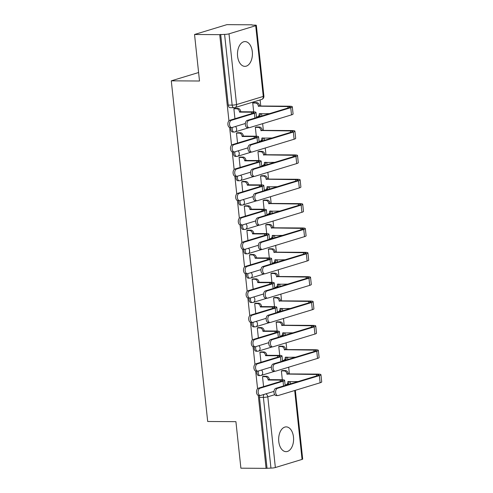 <?xml version="1.0" encoding="UTF-8"?>
<svg xmlns="http://www.w3.org/2000/svg" width="493" height="493" viewBox="0 0 493 493"><rect width="100%" height="100%" fill="white"/><g stroke="black" fill="none" stroke-linecap="round" stroke-linejoin="round"><path stroke-width="0.74" d="M257.001 371.118A3.174 1.917 90.4 0 0 256.859 372.985A3.174 1.917 90.4 0 0 258.726 375.586L260.119 375.598A3.174 1.917 -89.6 0 1 258.252 372.998A3.174 1.917 -89.6 0 1 258.443 370.97M254.4 346.764A3.174 1.917 90.4 0 0 254.259 348.631A3.174 1.917 90.4 0 0 256.126 351.232L257.519 351.244A3.174 1.917 -89.6 0 1 255.651 348.643A3.174 1.917 -89.6 0 1 255.836 346.616M251.8 322.41A3.174 1.917 90.4 0 0 251.652 324.277A3.174 1.917 90.4 0 0 253.519 326.877L254.912 326.884A3.174 1.917 -89.6 0 1 253.045 324.283A3.174 1.917 -89.6 0 1 253.236 322.262M249.193 298.055A3.174 1.917 90.4 0 0 249.051 299.923A3.174 1.917 90.4 0 0 250.919 302.523L252.311 302.529A3.174 1.917 -89.6 0 1 250.444 299.929A3.174 1.917 -89.6 0 1 250.635 297.901M246.592 273.701A3.174 1.917 90.4 0 0 246.451 275.569A3.174 1.917 90.4 0 0 248.318 278.169L249.704 278.175A3.174 1.917 -89.6 0 1 247.843 275.575A3.174 1.917 -89.6 0 1 248.028 273.547M243.986 249.341A3.174 1.917 90.4 0 0 243.844 251.214A3.174 1.917 90.4 0 0 245.711 253.815L247.104 253.821A3.174 1.917 -89.6 0 1 245.237 251.22A3.174 1.917 -89.6 0 1 245.428 249.193M241.385 224.987A3.174 1.917 90.4 0 0 241.243 226.86A3.174 1.917 90.4 0 0 243.111 229.461L244.503 229.467A3.174 1.917 -89.6 0 1 242.636 226.866A3.174 1.917 -89.6 0 1 242.827 224.839M238.785 200.633A3.174 1.917 90.4 0 0 238.643 202.506A3.174 1.917 90.4 0 0 240.504 205.106L241.897 205.113A3.174 1.917 -89.6 0 1 240.029 202.512A3.174 1.917 -89.6 0 1 240.22 200.485M236.178 176.278A3.174 1.917 90.4 0 0 236.036 178.152A3.174 1.917 90.4 0 0 237.903 180.752L239.296 180.758A3.174 1.917 -89.6 0 1 237.429 178.158A3.174 1.917 -89.6 0 1 237.62 176.13M233.577 151.924A3.174 1.917 90.4 0 0 233.435 153.791A3.174 1.917 90.4 0 0 235.303 156.398L236.695 156.404A3.174 1.917 -89.6 0 1 234.828 153.804A3.174 1.917 -89.6 0 1 235.013 151.776M230.977 127.57A3.174 1.917 90.4 0 0 230.835 129.437A3.174 1.917 90.4 0 0 232.696 132.038L234.089 132.05A3.174 1.917 -89.6 0 1 232.221 129.449A3.174 1.917 -89.6 0 1 232.413 127.422M252.305 51.734A12.38 7.469 90.4 0 0 245.027 41.591A12.38 7.469 90.4 0 0 237.589 56.208A12.38 7.469 90.4 0 0 244.867 66.352A12.38 7.469 90.4 0 0 252.305 51.734M293.483 437.032A12.38 7.469 90.4 0 0 286.205 426.889A12.38 7.469 90.4 0 0 278.767 441.512A12.38 7.469 90.4 0 0 286.045 451.656A12.38 7.469 90.4 0 0 293.483 437.032M290.457 383.874L290.204 381.49M289.391 373.922L288.676 367.199M287.857 359.52L287.598 357.135M286.79 349.568L286.069 342.845M285.25 335.166L284.997 332.775M284.19 325.214L283.469 318.484M282.649 310.812L282.39 308.421M281.583 300.859L280.868 294.13M280.049 286.458L279.79 284.067M278.983 276.505L278.262 269.776M277.442 262.103L277.189 259.712M276.382 252.151L275.661 245.422M274.841 237.749L274.583 235.358M273.775 227.797L273.06 221.067M272.235 213.395L271.982 211.004M271.175 203.443L270.454 196.713M269.634 189.035L269.381 186.65M268.574 179.088L267.853 172.359M267.033 164.68L266.775 162.296M265.967 154.734L265.252 148.005M264.427 140.326L264.174 137.941M263.367 130.38L262.646 123.651M261.826 115.972L261.573 113.587M260.76 106.026L260.113 99.925M252.114 25.1L255.066 25.118A3.174 0.468 -6.1 0 1 256.335 25.359A3.174 0.468 -6.1 0 1 255.707 25.71L229.011 33.832L236.572 104.553L263.268 96.431L255.707 25.71M258.283 395.404L266.078 468.35L240.892 468.19L235.919 421.669L207.695 421.49L171.287 80.834L199.511 81.012L194.538 34.492L226.897 24.65L252.083 24.81M194.538 34.492L219.73 34.652L228.937 120.803M229.652 127.502L231.537 145.158M232.252 151.856L234.138 169.512M234.859 176.211L236.745 193.866M237.46 200.565L239.345 218.22M240.06 224.919L241.946 242.581M242.667 249.273L244.553 266.935M245.267 273.627L247.153 291.289M247.868 297.982L249.76 315.643M250.475 322.336L252.361 339.997M253.075 346.69L254.961 364.352M255.676 371.044L257.568 388.706M295.338 390.314L302.684 459.057A3.174 0.468 173.9 0 1 302.061 459.414L275.359 467.53A3.174 0.468 173.9 0 1 270.947 468.085L263.385 397.364A3.174 1.917 -89.6 0 1 264.008 394.418M266.078 468.35L270.947 468.085M234.372 107.659A3.174 1.917 -89.6 0 1 234.021 107.708A3.174 1.917 -89.6 0 1 232.154 105.108L224.592 34.387L219.73 34.652M224.592 34.387A3.174 0.468 -6.1 0 0 229.011 33.832M256.767 126.984L255.343 127.305L256.292 136.21M237.903 132.722L236.474 133.042L237.552 143.081M259.373 151.339L257.944 151.659L258.899 160.564M240.504 157.076L239.08 157.396L240.153 167.435M261.974 175.693L260.55 176.013L261.5 184.918M243.111 181.43L241.681 181.751L242.753 191.789M264.575 200.047L263.151 200.368L264.1 209.272M245.711 205.784L244.288 206.105L245.36 216.144M267.181 224.401L265.752 224.722L266.707 233.627M248.312 230.139L246.888 230.459L247.961 240.498M269.782 248.755L268.358 249.076L269.307 257.981M250.919 254.493L249.489 254.813L250.561 264.852M272.389 273.11L270.959 273.43L271.908 282.335M253.519 278.847L252.096 279.167L253.168 289.206M274.989 297.464L273.56 297.784L274.515 306.689M256.12 303.201L254.696 303.528L255.768 313.56M277.59 321.818L276.166 322.145L277.115 331.043M258.726 327.555L257.297 327.882L258.369 337.915M280.197 346.172L278.767 346.499L279.722 355.398M261.327 351.91L259.903 352.236L260.976 362.275M282.797 370.526L281.374 370.853L282.323 379.752M263.928 376.264L262.504 376.59L263.576 386.629M198.605 72.526L171.287 80.834M254.166 102.624L252.743 102.951L253.692 111.856M235.303 108.368L233.873 108.688L234.945 118.727M267.021 468.06L259.46 397.34A3.174 1.917 -89.6 0 1 259.608 395.472M220.673 34.362L228.228 105.083A3.174 1.917 90.4 0 0 230.095 107.684L234.021 107.708A3.174 3.174 0 0 0 234.964 107.573L261.66 99.457A3.174 3.174 0 0 0 263.891 96.08L256.335 25.359M231.698 127.576L230.052 127.564A3.648 2.206 -89.6 0 1 227.883 124.236A3.648 2.206 -89.6 0 1 229.695 120.323L252.755 113.31A5.953 0.875 -6.1 0 0 253.932 112.644A5.953 0.875 -6.1 0 0 251.547 112.201L239.524 112.127L240.75 111.751L252.773 111.831A8.017 1.177 173.9 0 1 255.984 112.429A8.017 1.177 173.9 0 1 254.4 113.322L231.34 120.335A3.648 2.206 90.4 0 0 229.528 124.248A3.648 2.206 90.4 0 0 231.698 127.576A3.648 2.206 90.4 0 0 232.104 127.514L245.366 123.484M239.524 112.127L239.499 111.893A3.174 2.49 -106.9 0 0 236.634 108.756L237.86 108.38A3.174 2.49 73.1 0 1 240.726 111.517L240.75 111.751M234.945 108.361L237.86 108.38M233.879 108.737L236.634 108.756M248.805 120.446A3.648 2.206 90.4 0 0 246.993 124.359A3.648 2.206 90.4 0 0 249.168 127.687A3.648 2.206 90.4 0 0 249.575 127.625L291.505 114.875L290.734 107.69L248.805 120.446L247.159 120.434L289.089 107.684A5.953 0.875 -6.1 0 0 290.266 107.018A5.953 0.875 -6.1 0 0 287.881 106.574L258.363 106.155A3.174 2.49 -106.9 0 0 255.503 103.019L252.743 103M249.168 127.687L247.523 127.675A3.648 2.206 -89.6 0 1 245.348 124.347A3.648 2.206 -89.6 0 1 247.159 120.434M258.394 106.389L259.62 106.013L289.108 106.205A8.017 1.177 173.9 0 1 292.312 106.802A8.017 1.177 173.9 0 1 290.734 107.69M253.809 102.624L256.73 102.643A3.174 2.49 73.1 0 1 259.589 105.779L259.62 106.013M256.459 116.909L256.989 116.909A3.174 2.49 -106.9 0 0 257.574 116.829A3.174 2.49 -106.9 0 0 259.182 113.803L269.511 113.636M260.421 113.581A3.174 2.49 73.1 0 1 258.8 116.453L257.574 116.829M292.312 106.802L293.082 113.982A8.017 1.177 173.9 0 1 291.505 114.875M234.304 151.93L232.659 151.918A3.648 2.206 -89.6 0 1 230.484 148.59A3.648 2.206 -89.6 0 1 232.295 144.677L255.362 137.664A5.953 0.875 -6.1 0 0 256.533 136.999A5.953 0.875 -6.1 0 0 254.154 136.555L242.125 136.481L243.351 136.111L255.38 136.185A8.017 1.177 173.9 0 1 258.585 136.783A8.017 1.177 173.9 0 1 257.007 137.676L233.941 144.689A3.648 2.206 90.4 0 0 232.129 148.603A3.648 2.206 90.4 0 0 234.304 151.93A3.648 2.206 90.4 0 0 234.711 151.869L247.973 147.838M242.125 136.481L242.1 136.247A3.174 2.49 -106.9 0 0 239.234 133.11L240.461 132.734A3.174 2.49 73.1 0 1 243.326 135.877L243.351 136.111M237.546 132.716L240.461 132.734M236.48 133.092L239.234 133.11M236.905 176.284L235.26 176.272A3.648 2.206 -89.6 0 1 233.084 172.944A3.648 2.206 -89.6 0 1 234.896 169.031L257.962 162.018A5.953 0.875 -6.1 0 0 259.133 161.353A5.953 0.875 -6.1 0 0 256.754 160.915L244.731 160.835L245.958 160.465L257.981 160.539A8.017 1.177 173.9 0 1 261.185 161.137A8.017 1.177 173.9 0 1 259.608 162.031L236.541 169.044A3.648 2.206 90.4 0 0 234.73 172.957A3.648 2.206 90.4 0 0 236.905 176.284A3.648 2.206 90.4 0 0 237.312 176.223L250.573 172.193M244.731 160.835L244.707 160.601A3.174 2.49 -106.9 0 0 241.841 157.464L243.067 157.088A3.174 2.49 73.1 0 1 245.933 160.231L245.958 160.465M240.146 157.07L243.067 157.088M239.087 157.446L241.841 157.464M251.405 144.8A3.648 2.206 90.4 0 0 249.594 148.713A3.648 2.206 90.4 0 0 251.769 152.041A3.648 2.206 90.4 0 0 252.176 151.98L294.105 139.229L293.341 132.044L251.405 144.8L249.76 144.788L291.696 132.038A5.953 0.875 -6.1 0 0 292.867 131.372A5.953 0.875 -6.1 0 0 290.482 130.928L260.97 130.509A3.174 2.49 -106.9 0 0 258.104 127.373L255.349 127.354M251.769 152.041L250.124 152.029A3.648 2.206 -89.6 0 1 247.948 148.701A3.648 2.206 -89.6 0 1 249.76 144.788M260.994 130.744L262.221 130.368L291.708 130.559A8.017 1.177 173.9 0 1 294.919 131.156A8.017 1.177 173.9 0 1 293.341 132.044M256.409 126.978L259.33 126.997A3.174 2.49 73.1 0 1 262.196 130.134L262.221 130.368M259.065 141.263L259.589 141.263A3.174 2.49 -106.9 0 0 260.181 141.183A3.174 2.49 -106.9 0 0 261.789 138.157L272.118 137.991M263.028 137.935A3.174 2.49 73.1 0 1 261.407 140.807L260.181 141.183M294.919 131.156L295.683 138.336A8.017 1.177 173.9 0 1 294.105 139.229M254.012 169.154A3.648 2.206 90.4 0 0 252.2 173.068A3.648 2.206 90.4 0 0 254.37 176.395A3.648 2.206 90.4 0 0 254.776 176.334L296.712 163.584L295.942 156.404L254.012 169.154L252.367 169.142L294.296 156.392A5.953 0.875 -6.1 0 0 295.467 155.726A5.953 0.875 -6.1 0 0 293.089 155.283L263.57 154.864A3.174 2.49 -106.9 0 0 260.705 151.727L257.95 151.708M254.37 176.395L252.724 176.383A3.648 2.206 -89.6 0 1 250.555 173.055A3.648 2.206 -89.6 0 1 252.367 169.142M263.595 155.098L264.821 154.728L294.315 154.913A8.017 1.177 173.9 0 1 297.519 155.511A8.017 1.177 173.9 0 1 295.942 156.404M259.016 151.333L261.931 151.351A3.174 2.49 73.1 0 1 264.796 154.494L264.821 154.728M261.666 165.617L262.19 165.623A3.174 2.49 -106.9 0 0 262.781 165.537A3.174 2.49 -106.9 0 0 264.39 162.511L274.718 162.345M265.628 162.289A3.174 2.49 73.1 0 1 264.008 165.161L262.781 165.537M297.519 155.511L298.29 162.69A8.017 1.177 173.9 0 1 296.712 163.584M239.506 200.639L237.86 200.626A3.648 2.206 -89.6 0 1 235.691 197.305A3.648 2.206 -89.6 0 1 237.503 193.385L260.563 186.372A5.953 0.875 -6.1 0 0 261.74 185.713A5.953 0.875 -6.1 0 0 259.355 185.269L247.332 185.189L248.558 184.82L260.581 184.893A8.017 1.177 173.9 0 1 263.792 185.491A8.017 1.177 173.9 0 1 262.208 186.385L239.148 193.398A3.648 2.206 90.4 0 0 237.336 197.311A3.648 2.206 90.4 0 0 239.506 200.639A3.648 2.206 90.4 0 0 239.912 200.577L253.174 196.547M247.332 185.189L247.307 184.955A3.174 2.49 -106.9 0 0 244.442 181.818L245.668 181.442A3.174 2.49 73.1 0 1 248.534 184.585L248.558 184.82M242.753 181.424L245.668 181.442M241.687 181.8L244.442 181.818M242.112 224.993L240.467 224.981A3.648 2.206 -89.6 0 1 238.292 221.659A3.648 2.206 -89.6 0 1 240.103 217.74L263.17 210.727A5.953 0.875 -6.1 0 0 264.34 210.067A5.953 0.875 -6.1 0 0 261.962 209.624L249.933 209.543L251.159 209.174L263.188 209.248A8.017 1.177 173.9 0 1 266.393 209.845A8.017 1.177 173.9 0 1 264.815 210.739L241.749 217.752A3.648 2.206 90.4 0 0 239.937 221.665A3.648 2.206 90.4 0 0 242.112 224.993A3.648 2.206 90.4 0 0 242.519 224.931L255.781 220.901M249.933 209.543L249.908 209.309A3.174 2.49 -106.9 0 0 247.042 206.173L248.269 205.797A3.174 2.49 73.1 0 1 251.134 208.94L251.159 209.174M245.354 205.778L248.269 205.797M244.288 206.154L247.042 206.173M244.713 249.347L243.067 249.341A3.648 2.206 -89.6 0 1 240.892 246.013A3.648 2.206 -89.6 0 1 242.71 242.094L265.77 235.081A5.953 0.875 -6.1 0 0 266.941 234.421A5.953 0.875 -6.1 0 0 264.562 233.978L252.539 233.898L253.766 233.528L265.789 233.602A8.017 1.177 173.9 0 1 268.993 234.2A8.017 1.177 173.9 0 1 267.416 235.093L244.355 242.106A3.648 2.206 90.4 0 0 242.538 246.019A3.648 2.206 90.4 0 0 244.713 249.347A3.648 2.206 90.4 0 0 245.12 249.285L258.381 245.255M252.539 233.898L252.515 233.664A3.174 2.49 -106.9 0 0 249.649 230.527L250.875 230.157A3.174 2.49 73.1 0 1 253.741 233.294L253.766 233.528M247.954 230.139L250.875 230.157M246.894 230.508L249.649 230.527M256.613 193.509A3.648 2.206 90.4 0 0 254.801 197.422A3.648 2.206 90.4 0 0 256.976 200.75A3.648 2.206 90.4 0 0 257.383 200.688L299.313 187.938L298.542 180.758L256.613 193.509L254.967 193.496L296.897 180.746A5.953 0.875 -6.1 0 0 298.074 180.081A5.953 0.875 -6.1 0 0 295.689 179.637L266.177 179.218A3.174 2.49 -106.9 0 0 263.311 176.081L260.557 176.063M256.976 200.75L255.331 200.737A3.648 2.206 -89.6 0 1 253.155 197.416A3.648 2.206 -89.6 0 1 254.967 193.496M266.202 179.452L267.428 179.082L296.915 179.267A8.017 1.177 173.9 0 1 300.126 179.865A8.017 1.177 173.9 0 1 298.542 180.758M261.617 175.687L264.538 175.705A3.174 2.49 73.1 0 1 267.403 178.848L267.428 179.082M264.266 189.971L264.796 189.978A3.174 2.49 -106.9 0 0 265.382 189.891A3.174 2.49 -106.9 0 0 266.99 186.872L277.319 186.699M268.229 186.644A3.174 2.49 73.1 0 1 266.608 189.515L265.382 189.891M300.126 179.865L300.89 187.044A8.017 1.177 173.9 0 1 299.313 187.938M259.219 217.863A3.648 2.206 90.4 0 0 257.401 221.776A3.648 2.206 90.4 0 0 259.577 225.104A3.648 2.206 90.4 0 0 259.984 225.042L301.913 212.292L301.149 205.113L259.219 217.863L257.574 217.851L299.504 205.1A5.953 0.875 -6.1 0 0 300.675 204.435A5.953 0.875 -6.1 0 0 298.296 203.997L268.777 203.572A3.174 2.49 -106.9 0 0 265.912 200.435L263.157 200.417M259.577 225.104L257.931 225.091A3.648 2.206 -89.6 0 1 255.756 221.77A3.648 2.206 -89.6 0 1 257.574 217.851M268.802 203.806L270.028 203.436L299.522 203.621A8.017 1.177 173.9 0 1 302.727 204.219A8.017 1.177 173.9 0 1 301.149 205.113M264.223 200.041L267.138 200.059A3.174 2.49 73.1 0 1 270.004 203.202L270.028 203.436M266.873 214.326L267.397 214.332A3.174 2.49 -106.9 0 0 267.989 214.245A3.174 2.49 -106.9 0 0 269.597 211.226L279.925 211.053M270.836 210.998A3.174 2.49 73.1 0 1 269.215 213.87L267.989 214.245M302.727 204.219L303.491 211.398A8.017 1.177 173.9 0 1 301.913 212.292M261.82 242.217A3.648 2.206 90.4 0 0 260.008 246.13A3.648 2.206 90.4 0 0 262.177 249.458A3.648 2.206 90.4 0 0 262.584 249.396L304.52 236.646L303.75 229.467L261.82 242.217L260.175 242.205L302.104 229.455A5.953 0.875 -6.1 0 0 303.275 228.795A5.953 0.875 -6.1 0 0 300.896 228.351L271.378 227.926A3.174 2.49 -106.9 0 0 268.512 224.79L265.758 224.771M262.177 249.458L260.532 249.446A3.648 2.206 -89.6 0 1 258.363 246.124A3.648 2.206 -89.6 0 1 260.175 242.205M271.403 228.16L272.629 227.791L302.123 227.976A8.017 1.177 173.9 0 1 305.327 228.573A8.017 1.177 173.9 0 1 303.75 229.467M266.824 224.395L269.739 224.414A3.174 2.49 73.1 0 1 272.604 227.556L272.629 227.791M269.474 238.68L269.998 238.686A3.174 2.49 -106.9 0 0 270.589 238.6A3.174 2.49 -106.9 0 0 272.198 235.58L282.526 235.407M273.436 235.352A3.174 2.49 73.1 0 1 271.816 238.224L270.589 238.6M305.327 228.573L306.098 235.753A8.017 1.177 173.9 0 1 304.52 236.646M247.313 273.701L245.668 273.695A3.648 2.206 -89.6 0 1 243.499 270.367A3.648 2.206 -89.6 0 1 245.311 266.448L268.377 259.435A5.953 0.875 -6.1 0 0 269.548 258.776A5.953 0.875 -6.1 0 0 267.163 258.332L255.14 258.252L256.366 257.882L268.389 257.956A8.017 1.177 173.9 0 1 271.6 258.554A8.017 1.177 173.9 0 1 270.022 259.447L246.956 266.46A3.648 2.206 90.4 0 0 245.144 270.374A3.648 2.206 90.4 0 0 247.313 273.701A3.648 2.206 90.4 0 0 247.72 273.646L260.982 269.609M255.14 258.252L255.115 258.018A3.174 2.49 -106.9 0 0 252.25 254.881L253.476 254.511A3.174 2.49 73.1 0 1 256.342 257.648L256.366 257.882M250.561 254.493L253.476 254.511M249.495 254.863L252.25 254.881M264.421 266.571A3.648 2.206 90.4 0 0 262.609 270.484A3.648 2.206 90.4 0 0 264.784 273.812A3.648 2.206 90.4 0 0 265.191 273.751L307.121 261L306.35 253.821L264.421 266.571L262.775 266.559L304.705 253.809A5.953 0.875 -6.1 0 0 305.882 253.149A5.953 0.875 -6.1 0 0 303.497 252.706L273.985 252.28A3.174 2.49 -106.9 0 0 271.119 249.144L268.365 249.125M264.784 273.812L263.139 273.806A3.648 2.206 -89.6 0 1 260.963 270.478A3.648 2.206 -89.6 0 1 262.775 266.559M274.009 252.515L275.236 252.145L304.723 252.33A8.017 1.177 173.9 0 1 307.934 252.927A8.017 1.177 173.9 0 1 306.35 253.821M269.424 248.755L272.346 248.774A3.174 2.49 73.1 0 1 275.211 251.911L275.236 252.145M272.074 263.034L272.604 263.04A3.174 2.49 -106.9 0 0 273.19 262.954A3.174 2.49 -106.9 0 0 274.798 259.934L285.127 259.762M276.037 259.706A3.174 2.49 73.1 0 1 274.416 262.578L273.19 262.954M307.934 252.927L308.698 260.107A8.017 1.177 173.9 0 1 307.121 261M249.92 298.055L248.275 298.049A3.648 2.206 -89.6 0 1 246.099 294.722A3.648 2.206 -89.6 0 1 247.911 290.808L270.977 283.789A5.953 0.875 -6.1 0 0 272.148 283.13A5.953 0.875 -6.1 0 0 269.77 282.686L257.747 282.612L258.973 282.236L270.996 282.31A8.017 1.177 173.9 0 1 274.2 282.908A8.017 1.177 173.9 0 1 272.623 283.802L249.557 290.815A3.648 2.206 90.4 0 0 247.745 294.734A3.648 2.206 90.4 0 0 249.92 298.055A3.648 2.206 90.4 0 0 250.327 298L263.589 293.964M257.747 282.612L257.716 282.378A3.174 2.49 -106.9 0 0 254.856 279.235L256.083 278.865A3.174 2.49 73.1 0 1 258.942 282.002L258.973 282.236M253.162 278.847L256.083 278.865M252.096 279.217L254.856 279.235M267.027 290.925A3.648 2.206 90.4 0 0 265.216 294.845A3.648 2.206 90.4 0 0 267.385 298.166A3.648 2.206 90.4 0 0 267.791 298.111L309.721 285.355L308.957 278.175L267.027 290.925L265.382 290.919L307.312 278.163A5.953 0.875 -6.1 0 0 308.482 277.504A5.953 0.875 -6.1 0 0 306.104 277.06L276.585 276.635A3.174 2.49 -106.9 0 0 273.72 273.498L270.965 273.479M267.385 298.166L265.739 298.16A3.648 2.206 -89.6 0 1 263.57 294.832A3.648 2.206 -89.6 0 1 265.382 290.919M276.61 276.869L277.836 276.499L307.33 276.684A8.017 1.177 173.9 0 1 310.535 277.282A8.017 1.177 173.9 0 1 308.957 278.175M272.031 273.11L274.946 273.128A3.174 2.49 73.1 0 1 277.812 276.265L277.836 276.499M274.681 287.388L275.205 287.394A3.174 2.49 -106.9 0 0 275.797 287.308A3.174 2.49 -106.9 0 0 277.405 284.288L287.733 284.116M278.644 284.06A3.174 2.49 73.1 0 1 277.023 286.938L275.797 287.308M310.535 277.282L311.305 284.461A8.017 1.177 173.9 0 1 309.721 285.355M252.521 322.41L250.875 322.404A3.648 2.206 -89.6 0 1 248.706 319.076A3.648 2.206 -89.6 0 1 250.518 315.163L273.578 308.143A5.953 0.875 -6.1 0 0 274.755 307.484A5.953 0.875 -6.1 0 0 272.37 307.04L260.347 306.966L261.573 306.591L273.597 306.664A8.017 1.177 173.9 0 1 276.801 307.262A8.017 1.177 173.9 0 1 275.223 308.156L252.163 315.169A3.648 2.206 90.4 0 0 250.352 319.088A3.648 2.206 90.4 0 0 252.521 322.41A3.648 2.206 90.4 0 0 252.927 322.354L266.189 318.318M260.347 306.966L260.322 306.732A3.174 2.49 -106.9 0 0 257.457 303.589L258.683 303.22A3.174 2.49 73.1 0 1 261.549 306.356L261.573 306.591M255.762 303.201L258.683 303.22M254.702 303.571L257.457 303.589M269.628 315.28A3.648 2.206 90.4 0 0 267.816 319.199A3.648 2.206 90.4 0 0 269.985 322.521A3.648 2.206 90.4 0 0 270.392 322.465L312.328 309.709L311.558 302.529L269.628 315.28L267.982 315.274L309.912 302.517A5.953 0.875 -6.1 0 0 311.083 301.858A5.953 0.875 -6.1 0 0 308.704 301.414L279.186 300.995A3.174 2.49 -106.9 0 0 276.32 297.852L273.566 297.834M269.985 322.521L268.34 322.514A3.648 2.206 -89.6 0 1 266.171 319.187A3.648 2.206 -89.6 0 1 267.982 315.274M279.211 301.229L280.437 300.853L309.931 301.038A8.017 1.177 173.9 0 1 313.135 301.636A8.017 1.177 173.9 0 1 311.558 302.529M274.632 297.464L277.547 297.482A3.174 2.49 73.1 0 1 280.412 300.619L280.437 300.853M277.282 311.742L277.805 311.749A3.174 2.49 -106.9 0 0 278.397 311.662A3.174 2.49 -106.9 0 0 280.006 308.643L290.334 308.476M281.244 308.415A3.174 2.49 73.1 0 1 279.623 311.293L278.397 311.662M313.135 301.636L313.905 308.821A8.017 1.177 173.9 0 1 312.328 309.709M255.121 346.77L253.476 346.758A3.648 2.206 -89.6 0 1 251.307 343.43A3.648 2.206 -89.6 0 1 253.119 339.517L276.185 332.498A5.953 0.875 -6.1 0 0 277.356 331.838A5.953 0.875 -6.1 0 0 274.971 331.395L262.948 331.321L264.174 330.945L276.197 331.025A8.017 1.177 173.9 0 1 279.408 331.616A8.017 1.177 173.9 0 1 277.83 332.51L254.764 339.523A3.648 2.206 90.4 0 0 252.952 343.442A3.648 2.206 90.4 0 0 255.121 346.77A3.648 2.206 90.4 0 0 255.528 346.708L268.79 342.672M262.948 331.321L262.923 331.086A3.174 2.49 -106.9 0 0 260.058 327.944L261.284 327.574A3.174 2.49 73.1 0 1 264.149 330.711L264.174 330.945M258.369 327.555L261.284 327.574M257.303 327.931L260.058 327.944M272.228 339.634A3.648 2.206 90.4 0 0 270.417 343.553A3.648 2.206 90.4 0 0 272.592 346.875A3.648 2.206 90.4 0 0 272.999 346.819L314.928 334.063L314.158 326.884L272.228 339.634L270.583 339.628L312.513 326.871A5.953 0.875 -6.1 0 0 313.69 326.212A5.953 0.875 -6.1 0 0 311.305 325.768L281.793 325.349A3.174 2.49 -106.9 0 0 278.927 322.206L276.172 322.188M272.592 346.875L270.947 346.869A3.648 2.206 -89.6 0 1 268.771 343.541A3.648 2.206 -89.6 0 1 270.583 339.628M281.817 325.583L283.044 325.207L312.531 325.392A8.017 1.177 173.9 0 1 315.742 325.99A8.017 1.177 173.9 0 1 314.158 326.884M277.232 321.818L280.153 321.837A3.174 2.49 73.1 0 1 283.019 324.973L283.044 325.207M279.888 336.097L280.412 336.103A3.174 2.49 -106.9 0 0 280.998 336.016A3.174 2.49 -106.9 0 0 282.606 332.997L292.934 332.83M283.845 332.769A3.174 2.49 73.1 0 1 282.224 335.647L280.998 336.016M315.742 325.99L316.506 333.176A8.017 1.177 173.9 0 1 314.928 334.063M257.728 371.124L256.083 371.112A3.648 2.206 -89.6 0 1 253.907 367.784A3.648 2.206 -89.6 0 1 255.719 363.871L278.785 356.858A5.953 0.875 -6.1 0 0 279.956 356.192A5.953 0.875 -6.1 0 0 277.577 355.749L265.554 355.675L266.781 355.299L278.804 355.379A8.017 1.177 173.9 0 1 282.008 355.971A8.017 1.177 173.9 0 1 280.431 356.864L257.364 363.877A3.648 2.206 90.4 0 0 255.553 367.796A3.648 2.206 90.4 0 0 257.728 371.124A3.648 2.206 90.4 0 0 258.135 371.063L271.396 367.026M265.554 355.675L265.53 355.441A3.174 2.49 -106.9 0 0 262.664 352.298L263.891 351.928A3.174 2.49 73.1 0 1 266.756 355.065L266.781 355.299M260.97 351.91L263.891 351.928M259.903 352.285L262.664 352.298M274.835 363.988A3.648 2.206 90.4 0 0 273.023 367.907A3.648 2.206 90.4 0 0 275.193 371.235A3.648 2.206 90.4 0 0 275.599 371.174L317.529 358.417L316.765 351.238L274.835 363.988L273.19 363.982L315.119 351.226A5.953 0.875 -6.1 0 0 316.29 350.566A5.953 0.875 -6.1 0 0 313.912 350.122L284.393 349.703A3.174 2.49 -106.9 0 0 281.528 346.561L278.773 346.548M275.193 371.235L273.547 371.223A3.648 2.206 -89.6 0 1 271.378 367.895A3.648 2.206 -89.6 0 1 273.19 363.982M284.418 349.938L285.644 349.562L315.138 349.747A8.017 1.177 173.9 0 1 318.342 350.344A8.017 1.177 173.9 0 1 316.765 351.238M279.839 346.172L282.754 346.191A3.174 2.49 73.1 0 1 285.62 349.327L285.644 349.562M282.489 360.457L283.013 360.457A3.174 2.49 -106.9 0 0 283.604 360.371A3.174 2.49 -106.9 0 0 285.213 357.351L295.541 357.185M286.451 357.123A3.174 2.49 73.1 0 1 284.831 360.001L283.604 360.371M318.342 350.344L319.113 357.53A8.017 1.177 173.9 0 1 317.529 358.417M260.329 395.478L258.683 395.466A3.648 2.206 -89.6 0 1 256.514 392.138A3.648 2.206 -89.6 0 1 258.326 388.225L281.386 381.212A5.953 0.875 -6.1 0 0 282.563 380.547A5.953 0.875 -6.1 0 0 280.178 380.103L268.155 380.029L269.381 379.653L281.404 379.733A8.017 1.177 173.9 0 1 284.615 380.331A8.017 1.177 173.9 0 1 283.031 381.218L259.971 388.237A3.648 2.206 90.4 0 0 258.159 392.151A3.648 2.206 90.4 0 0 260.329 395.478A3.648 2.206 90.4 0 0 260.735 395.417L273.997 391.38M268.155 380.029L268.13 379.795A3.174 2.49 -106.9 0 0 265.265 376.658L266.491 376.282A3.174 2.49 73.1 0 1 269.357 379.419L269.381 379.653M263.576 376.264L266.491 376.282M262.51 376.64L265.265 376.658M277.436 388.348A3.648 2.206 90.4 0 0 275.624 392.262A3.648 2.206 90.4 0 0 277.799 395.589A3.648 2.206 90.4 0 0 278.206 395.528L320.136 382.778L319.365 375.592L277.436 388.348L275.79 388.336L317.72 375.586A5.953 0.875 -6.1 0 0 318.891 374.92A5.953 0.875 -6.1 0 0 316.512 374.477L286.994 374.058A3.174 2.49 -106.9 0 0 284.128 370.915L281.374 370.902M277.799 395.589L276.154 395.577A3.648 2.206 -89.6 0 1 273.979 392.249A3.648 2.206 -89.6 0 1 275.79 388.336M287.018 374.292L288.245 373.916L317.738 374.107A8.017 1.177 173.9 0 1 320.943 374.698A8.017 1.177 173.9 0 1 319.365 375.592M282.44 370.526L285.355 370.545A3.174 2.49 73.1 0 1 288.22 373.682L288.245 373.916M285.09 384.811L285.613 384.811A3.174 2.49 -106.9 0 0 286.205 384.725A3.174 2.49 -106.9 0 0 287.813 381.705L298.142 381.539M289.052 381.477A3.174 2.49 73.1 0 1 287.431 384.355L286.205 384.725M320.943 374.698L321.713 381.884A8.017 1.177 173.9 0 1 320.136 382.778M274.73 394.702L267.804 396.81L275.359 467.53M302.061 459.414L294.697 390.511M248.934 127.687L235.032 131.914A3.174 2.49 -106.9 0 1 234.446 131.995A3.174 1.917 -89.6 0 1 234.089 132.05A3.174 3.174 0 0 0 235.032 131.914A3.174 2.49 -106.9 0 0 236.64 128.889A3.174 2.49 73.1 0 0 235.475 126.491M251.541 152.041L237.638 156.269A3.174 2.49 -106.9 0 1 237.047 156.349A3.174 1.917 -89.6 0 1 236.695 156.404A3.174 3.174 0 0 0 237.638 156.269A3.174 2.49 -106.9 0 0 239.247 153.243A3.174 2.49 73.1 0 0 238.082 150.846M254.141 176.395L240.239 180.623A3.174 2.49 -106.9 0 1 239.647 180.709A3.174 1.917 -89.6 0 1 239.296 180.758A3.174 3.174 0 0 0 240.239 180.623A3.174 2.49 -106.9 0 0 241.847 177.597A3.174 2.49 73.1 0 0 240.683 175.2M256.742 200.75L242.846 204.977A3.174 2.49 -106.9 0 1 242.254 205.063A3.174 1.917 -89.6 0 1 241.897 205.113A3.174 3.174 0 0 0 242.846 204.977A3.174 2.49 -106.9 0 0 244.448 201.957A3.174 2.49 73.1 0 0 243.289 199.554M259.349 225.104L245.446 229.331A3.174 2.49 -106.9 0 1 244.855 229.418A3.174 1.917 -89.6 0 1 244.503 229.467A3.174 3.174 0 0 0 245.446 229.331A3.174 2.49 -106.9 0 0 247.055 226.312A3.174 2.49 73.1 0 0 245.89 223.908M261.949 249.458L248.047 253.685A3.174 2.49 -106.9 0 1 247.461 253.772A3.174 1.917 -89.6 0 1 247.104 253.821A3.174 3.174 0 0 0 248.047 253.685A3.174 2.49 -106.9 0 0 249.655 250.666A3.174 2.49 73.1 0 0 248.49 248.262M264.55 273.812L250.654 278.04A3.174 2.49 -106.9 0 1 250.062 278.126A3.174 1.917 -89.6 0 1 249.704 278.175A3.174 3.174 0 0 0 250.654 278.04A3.174 2.49 -106.9 0 0 252.256 275.02A3.174 2.49 73.1 0 0 251.097 272.617M267.157 298.166L253.254 302.394A3.174 2.49 -106.9 0 1 252.662 302.48A3.174 1.917 -89.6 0 1 252.311 302.529A3.174 3.174 0 0 0 253.254 302.394A3.174 2.49 -106.9 0 0 254.863 299.374A3.174 2.49 73.1 0 0 253.698 296.971M269.757 322.521L255.855 326.748A3.174 2.49 -106.9 0 1 255.269 326.834A3.174 1.917 -89.6 0 1 254.912 326.884A3.174 3.174 0 0 0 255.855 326.748A3.174 2.49 -106.9 0 0 257.463 323.728A3.174 2.49 73.1 0 0 256.298 321.325M272.364 346.875L258.461 351.102A3.174 2.49 -106.9 0 1 257.87 351.189A3.174 1.917 -89.6 0 1 257.519 351.244A3.174 3.174 0 0 0 258.461 351.102A3.174 2.49 -106.9 0 0 260.07 348.083A3.174 2.49 73.1 0 0 258.905 345.679M274.965 371.229L261.062 375.456A3.174 2.49 -106.9 0 1 260.47 375.543A3.174 1.917 -89.6 0 1 260.119 375.598A3.174 3.174 0 0 0 261.062 375.456A3.174 2.49 -106.9 0 0 262.67 372.437A3.174 2.49 73.1 0 0 261.506 370.033M228.228 105.083L232.154 105.108A3.174 0.468 173.9 0 0 236.572 104.553A3.174 2.49 73.1 0 1 234.964 107.573M259.46 397.34L263.385 397.364A3.174 0.468 173.9 0 0 267.804 396.81A3.174 2.49 -106.9 0 0 265.832 393.864M263.891 96.08A3.174 0.468 -6.1 0 1 263.268 96.431A3.174 2.49 73.1 0 1 261.66 99.457M229.695 120.323L231.34 120.335M239.499 111.893L240.726 111.517M251.547 112.201L251.701 113.63M254.4 113.322L254.912 118.073M259.589 105.779L258.363 106.155M288.035 108.004L287.881 106.574M256.73 102.643L255.503 103.019M259.934 113.575L259.182 113.803M232.295 144.677L233.941 144.689M242.1 136.247L243.326 135.877M254.154 136.555L254.302 137.985M257.007 137.676L257.512 142.434M234.896 169.031L236.541 169.044M244.707 160.601L245.933 160.231M256.754 160.915L256.908 162.339M259.608 162.031L260.119 166.788M262.196 130.134L260.97 130.509M290.636 132.358L290.482 130.928M259.33 126.997L258.104 127.373M262.541 137.929L261.789 138.157M264.796 154.494L263.57 154.864M293.243 156.712L293.089 155.283M261.931 151.351L260.705 151.727M265.142 162.283L264.39 162.511M237.503 193.385L239.148 193.398M247.307 184.955L248.534 184.585M259.355 185.269L259.509 186.693M262.208 186.385L262.72 191.142M240.103 217.74L241.749 217.752M249.908 209.309L251.134 208.94M261.962 209.624L262.11 211.047M264.815 210.739L265.32 215.496M242.71 242.094L244.355 242.106M252.515 233.664L253.741 233.294M264.562 233.978L264.716 235.401M267.416 235.093L267.927 239.851M267.403 178.848L266.177 179.218M295.843 181.067L295.689 179.637M264.538 175.705L263.311 176.081M267.748 186.637L266.99 186.872M270.004 203.202L268.777 203.572M298.444 205.421L298.296 203.997M267.138 200.059L265.912 200.435M270.349 210.992L269.597 211.226M272.604 227.556L271.378 227.926M301.05 229.775L300.896 228.351M269.739 224.414L268.512 224.79M272.949 235.346L272.198 235.58M245.311 266.448L246.956 266.46M255.115 258.018L256.342 257.648M267.163 258.332L267.317 259.756M270.022 259.447L270.528 264.205M275.211 251.911L273.985 252.28M303.651 254.129L303.497 252.706M272.346 248.774L271.119 249.144M275.556 259.706L274.798 259.934M247.911 290.808L249.557 290.815M257.716 282.378L258.942 282.002M269.77 282.686L269.917 284.11M272.623 283.802L273.128 288.559M277.812 276.265L276.585 276.635M306.252 278.483L306.104 277.06M274.946 273.128L273.72 273.498M278.157 284.06L277.405 284.288M250.518 315.163L252.163 315.169M260.322 306.732L261.549 306.356M272.37 307.04L272.524 308.47M275.223 308.156L275.735 312.913M280.412 300.619L279.186 300.995M308.858 302.838L308.704 301.414M277.547 297.482L276.32 297.852M280.757 308.415L280.006 308.643M253.119 339.517L254.764 339.523M262.923 331.086L264.149 330.711M274.971 331.395L275.125 332.824M277.83 332.51L278.335 337.267M283.019 324.973L281.793 325.349M311.459 327.198L311.305 325.768M280.153 321.837L278.927 322.206M283.364 332.769L282.606 332.997M255.719 363.871L257.364 363.877M265.53 355.441L266.756 355.065M277.577 355.749L277.732 357.178M280.431 356.864L280.936 361.622M285.62 349.327L284.393 349.703M314.059 351.552L313.912 350.122M282.754 346.191L281.528 346.561M285.965 357.123L285.213 357.351M258.326 388.225L259.971 388.237M268.13 379.795L269.357 379.419M280.178 380.103L280.332 381.533M283.031 381.218L283.543 385.976M288.22 373.682L286.994 374.058M316.666 375.906L316.512 374.477M285.355 370.545L284.128 370.915M288.565 381.477L287.813 381.705M255.984 112.429L256.533 117.581M258.585 136.783L259.133 141.941M261.185 161.137L261.74 166.295M263.792 185.491L264.34 190.649M266.393 209.845L266.941 215.003M268.993 234.2L269.548 239.358M271.6 258.554L272.148 263.712M274.2 282.908L274.755 288.066M276.801 307.262L277.356 312.42M279.408 331.616L279.956 336.774M282.008 355.971L282.563 361.129M284.615 380.331L285.164 385.483"/></g></svg>
